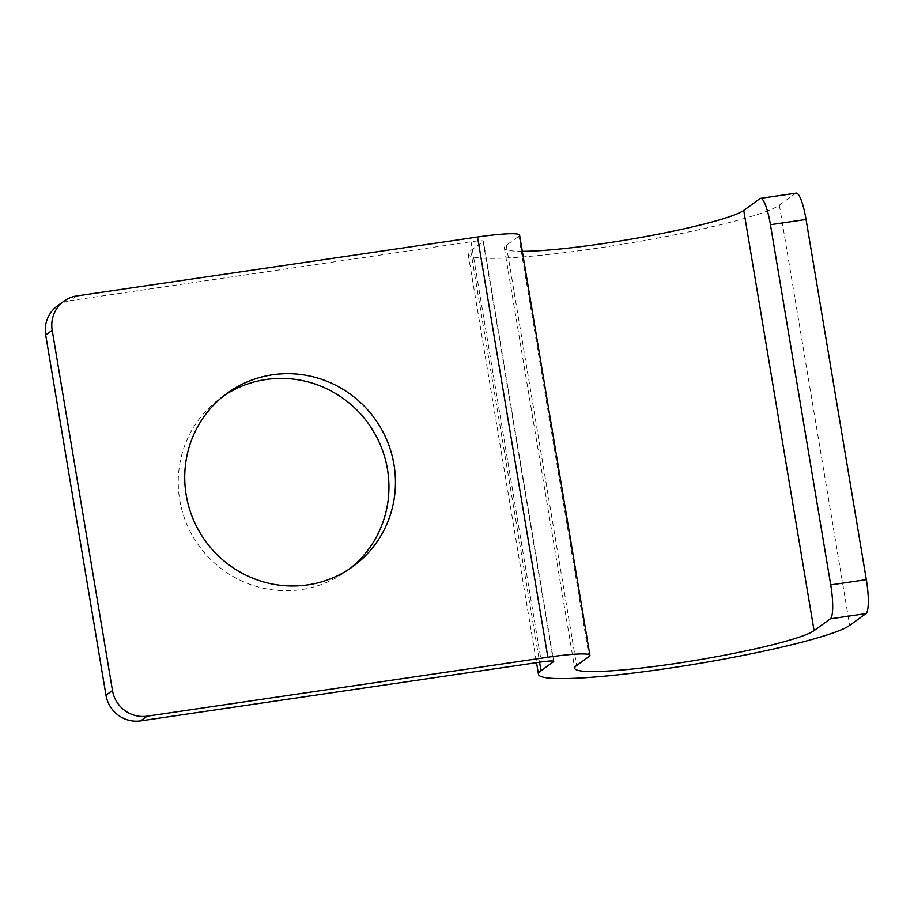 <?xml version="1.0" encoding="UTF-8"?>
<svg xmlns="http://www.w3.org/2000/svg" width="914" height="914" viewBox="0 0 914 914"><rect width="100%" height="100%" fill="white"/><g stroke="black" fill="none" stroke-linecap="round" stroke-linejoin="round"><path stroke-width="0.69" stroke-dasharray="4.57 3.43" d="M349.616 568.828A107.052 104.459 -125.9 0 1 346.406 571.25A107.052 104.459 -125.9 0 1 179.715 499.832A107.052 104.459 -125.9 0 1 220.777 397.887A107.052 104.459 -125.9 0 1 224.079 395.591M553.724 661.405L483.403 241.17A15.298 1.52 -9.5 0 0 471.03 241.73L70.355 300.626L76.856 295.919M57.433 305.882A30.585 29.842 -125.9 0 1 70.355 300.626M519.598 235.104A51.995 5.164 -9.5 0 1 518.775 236.269L589.096 656.503M483.403 241.17A15.298 1.52 -9.5 0 1 483.152 241.502L553.381 661.153M796.185 193.14A30.585 5.964 81.6 0 0 795.614 193.38L779.356 205.159A159.047 15.801 -9.5 0 1 612.174 245.935A159.047 15.801 -9.5 0 1 468.162 254.103A159.047 15.801 -9.5 0 1 470.699 250.539L483.152 241.502M522.317 251.327A122.339 12.156 -9.5 0 1 504.357 248.048A122.339 12.156 -9.5 0 1 506.31 245.306L518.775 236.269M471.03 241.73L541.351 661.965M470.699 250.539L539.58 662.216M506.31 245.306L576.631 665.541M779.356 205.159L849.677 625.393M795.614 193.38L760.002 198.612M352.907 566.531L346.406 571.25M227.278 393.169L220.777 397.887M504.357 248.048L574.689 668.283M468.162 254.103L536.529 662.673"/><path stroke-width="1.37" d="M589.918 655.338L519.598 235.104A51.995 5.164 -9.5 0 0 477.531 237.012L76.856 295.919A30.585 29.842 54.1 0 0 63.934 301.163A30.585 29.842 54.1 0 0 52.201 330.297L112.479 690.493A30.585 29.842 54.1 0 0 147.177 716.153L547.852 657.246A51.995 5.164 -9.5 0 1 589.918 655.338A51.995 5.164 -9.5 0 1 589.096 656.503L576.631 665.541A122.339 12.156 -9.5 0 0 574.689 668.283A122.339 12.156 -9.5 0 0 685.466 661.999A122.339 12.156 -9.5 0 0 814.066 630.637L830.323 618.847A30.585 5.964 -98.4 0 0 830.723 584.903L770.445 224.707A30.585 5.964 -98.4 0 0 760.574 198.372A30.585 5.964 -98.4 0 0 760.002 198.612L743.745 210.403A122.339 12.156 -9.5 0 1 647.352 236.258A122.339 12.156 -9.5 0 1 522.317 251.327M393.98 464.586A107.052 104.459 -125.9 0 1 352.907 566.531A107.052 104.459 -125.9 0 1 186.216 495.125A107.052 104.459 -125.9 0 1 227.278 393.169A107.052 104.459 -125.9 0 1 393.98 464.586M224.079 395.591A107.052 104.459 -125.9 0 1 387.467 469.293A107.052 104.459 -125.9 0 1 349.616 568.828M760.574 198.372L796.185 193.14A30.585 5.964 81.6 0 1 806.057 219.474L866.335 579.67A30.585 5.964 81.6 0 1 865.935 613.614L849.677 625.393A159.047 15.801 -9.5 0 1 682.495 666.169A159.047 15.801 -9.5 0 1 538.483 674.338A159.047 15.801 -9.5 0 1 541.019 670.773L553.484 661.736A15.298 1.52 -9.5 0 0 553.724 661.405A15.298 1.52 -9.5 0 0 541.351 661.965L140.676 720.86A30.585 29.842 -125.9 0 1 105.978 695.211L112.479 690.493M105.978 695.211L45.7 335.004A30.585 29.842 -125.9 0 1 57.433 305.882L63.934 301.163M477.531 237.012L547.852 657.246M140.676 720.86L147.177 716.153M45.7 335.004L52.201 330.297M553.381 661.153L553.484 661.736M539.58 662.216L541.019 670.773M743.745 210.403L814.066 630.637M865.935 613.614L830.323 618.847M866.335 579.67L830.723 584.903M806.057 219.474L770.445 224.707M536.529 662.673L538.483 674.338"/></g></svg>
